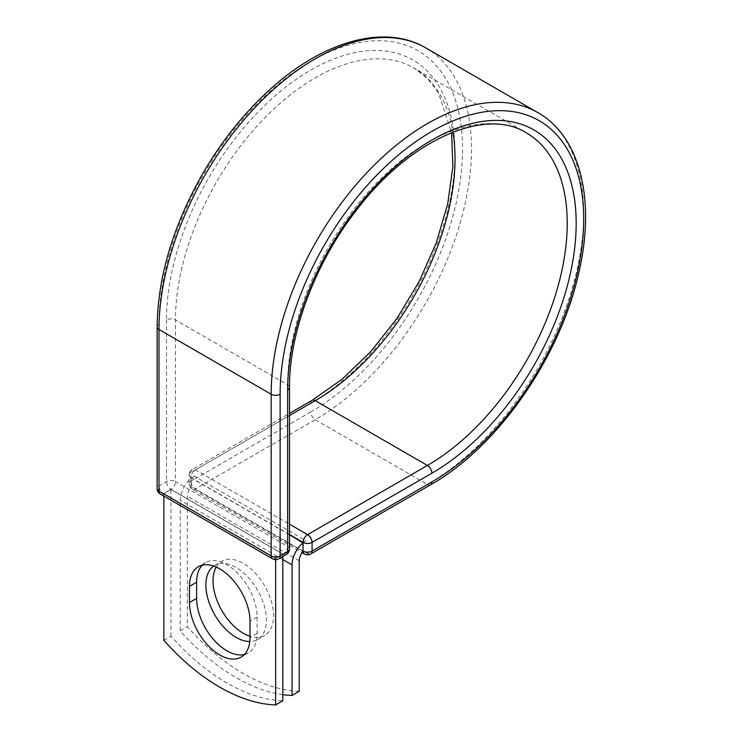 <?xml version="1.0" encoding="UTF-8"?>
<svg xmlns="http://www.w3.org/2000/svg" width="742" height="742" viewBox="0 0 742 742"><rect width="100%" height="100%" fill="white"/><g stroke="black" fill="none" stroke-linecap="round" stroke-linejoin="round"><path stroke-width="0.56" stroke-dasharray="3.71 2.78" d="M244.424 654.49A42.804 24.718 -120 0 0 248.301 652.951A42.804 24.718 -120 0 0 257.168 633.353L257.168 617.168A42.804 24.718 -120 0 0 238.479 574.095A42.804 24.718 -120 0 0 205.497 562.621A42.804 24.718 -120 0 0 202.223 565.209M216.219 567.073A42.804 24.718 60 0 1 221.895 561.249A42.804 24.718 60 0 1 243.302 563.363A42.804 24.718 60 0 1 271.266 601.085A42.804 24.718 60 0 1 264.699 635.384A42.804 24.718 60 0 1 250.008 636.274M213.65 566.072A42.804 24.718 60 0 1 214.744 565.376A42.804 24.718 60 0 1 236.141 567.5A42.804 24.718 60 0 1 264.106 605.222A42.804 24.718 60 0 1 257.548 639.521A42.804 24.718 60 0 1 249.794 641.524M282.813 694.66A184.508 106.523 -120 0 1 180.232 630.867L180.232 500.331A19.737 11.399 -60 0 1 191.111 478.321L191.111 486.409A6.326 3.654 120 0 0 191.148 487.002L302.977 551.566M299.212 691.303A184.508 106.523 60 0 1 187.392 626.74L187.392 496.194A9.618 5.556 -60 0 1 191.148 487.002M180.232 630.867L187.392 626.74M194.191 476.151L191.111 478.321A19.737 11.399 -60 0 1 194.191 476.151L306.01 540.714A19.737 11.399 120 0 0 302.94 542.884M306.01 540.714L302.94 542.485M289.51 534.732L191.111 477.931M282.813 554.107L170.985 489.553L163.834 493.68L275.653 558.244L282.813 554.107L282.813 556.463M163.834 640.337L170.985 636.209A184.508 106.523 60 0 0 282.813 700.773M275.653 558.244L275.653 559.616M170.985 489.553L170.985 636.209M163.834 493.68L163.834 496.036M257.168 633.353L250.008 637.48M282.813 559.551L180.232 500.331M299.212 560.757L187.392 496.194M289.51 534.518L190.926 477.607L191.111 486.409M157.128 326.888A6.326 3.654 0 0 1 158.983 324.31A214.661 123.933 -60 0 1 310.768 61.41A214.661 123.933 -60 0 1 462.554 149.04A214.661 123.933 -60 0 1 310.768 411.949A6.326 3.654 -120 0 0 315.239 419.694L195.406 488.885A6.326 3.654 60 0 1 190.926 481.131L190.926 472.441A6.326 3.654 60 0 1 192.243 469.547A6.326 3.654 60 0 1 195.406 469.853L289.51 524.195M310.768 411.949L190.926 481.131A6.326 3.654 180 0 0 189.08 483.719L189.08 475.019A6.326 3.654 180 0 1 190.926 472.441L310.768 403.249A6.326 3.654 -120 0 1 312.076 400.355M425.732 47.878A220.986 127.587 -60 0 1 459.604 224.956A220.986 127.587 -60 0 1 315.239 419.694L427.438 484.47L307.605 553.662L195.406 488.885A6.326 3.654 120 0 1 192.243 489.191L302.124 552.632M310.768 553.977A6.326 3.654 60 0 1 307.605 553.662A6.326 3.654 120 0 1 304.443 553.977M537.931 112.663A220.986 127.587 -60 0 1 571.804 289.732A220.986 127.587 -60 0 1 427.438 484.47A6.326 3.654 -120 0 0 430.601 484.786M289.51 415.52L195.406 469.853A6.326 3.654 120 0 0 190.926 477.607A6.326 3.654 180 0 1 189.08 475.019A6.326 6.326 0 0 1 192.243 469.547L289.51 413.387M289.51 387.324A6.326 3.654 0 0 0 287.655 384.736A197.687 114.129 -60 0 1 373.949 185.797A197.687 114.129 -60 0 1 526.282 132.837L414.082 68.06A197.687 114.129 -60 0 1 452.963 132.122M289.51 548.95A6.326 3.654 0 0 0 287.655 546.362L287.655 384.736L175.455 319.96A197.687 114.129 -60 0 1 261.75 121.02A197.687 114.129 -60 0 1 414.082 68.06L427.577 78.55L438.522 92.982L451.581 132.67M286.347 554.422A6.326 3.654 -120 0 1 283.184 554.107L275.653 558.457L163.453 493.68L170.985 489.33L283.184 554.107A6.326 3.654 120 0 0 287.655 546.362L175.455 481.586L175.455 319.96A6.326 3.654 0 0 0 166.514 319.96A204.013 117.783 -60 0 1 310.768 70.1A204.013 117.783 -60 0 1 455.022 153.39A204.013 117.783 -60 0 1 310.768 403.249M166.514 319.96L166.514 481.586A6.326 3.654 -120 0 0 170.985 489.33A6.326 3.654 120 0 0 175.455 481.586A6.326 3.654 0 0 0 166.514 481.586L158.983 485.936A6.326 3.654 0 0 0 157.128 488.514M158.983 324.31L158.983 485.936A6.326 3.654 -120 0 0 163.453 493.68A6.326 3.654 120 0 1 160.291 493.996M257.168 617.168L250.008 621.304M190.926 486.298A6.326 3.654 180 0 1 189.08 483.719A6.326 6.326 0 0 0 192.243 489.191A6.326 3.654 120 0 1 190.926 486.298M272.49 558.772A6.326 3.654 120 0 0 275.653 558.457A6.326 3.654 -120 0 0 278.816 558.772M248.301 652.951L241.15 657.078M214.744 565.376L221.895 561.249M257.548 639.521L264.699 635.384M205.497 562.621L198.337 566.758"/><path stroke-width="1.11" d="M219.743 654.963A42.804 24.718 -120 0 0 241.15 657.078A42.804 24.718 -120 0 0 250.008 637.48L250.008 621.304A42.804 24.718 -120 0 0 231.328 578.222A42.804 24.718 -120 0 0 198.337 566.758A42.804 24.718 -120 0 0 189.479 586.347L189.479 602.532A42.804 24.718 -120 0 0 219.743 654.963M202.223 565.209A42.804 24.718 -120 0 0 196.63 582.22L196.63 598.404A42.804 24.718 -120 0 0 226.904 650.827A42.804 24.718 -120 0 0 244.424 654.49M250.008 636.274A42.804 24.718 60 0 1 243.302 633.269A42.804 24.718 60 0 1 216.219 567.073M249.794 641.524A42.804 24.718 60 0 1 236.141 637.397A42.804 24.718 60 0 1 208.493 600.695A42.804 24.718 60 0 1 213.65 566.072M282.813 694.66A184.508 106.523 -120 0 0 292.06 695.43L292.06 564.885A19.737 11.399 -60 0 1 302.94 542.884L302.94 550.972L303.126 542.383L289.51 534.518M292.06 695.43L299.212 691.303L299.212 560.757A9.618 5.556 -60 0 1 302.977 551.566A6.326 3.654 -60 0 1 302.94 550.972M302.94 542.884L289.51 534.732M275.653 559.616L275.653 704.9L282.813 700.773L282.813 556.463M275.653 704.9A184.508 106.523 60 0 1 163.834 640.337L163.834 496.036M292.06 564.885L282.813 559.551M431.918 481.892L312.076 551.074A6.326 3.654 60 0 1 310.768 553.977L430.601 484.786A6.326 3.654 -120 0 0 431.918 481.892A214.661 123.933 -60 0 0 583.704 218.983A214.661 123.933 -60 0 0 431.918 131.353A214.661 123.933 -60 0 0 280.133 394.252L280.133 555.879L287.655 551.529A6.326 3.654 0 0 0 289.51 548.95L289.51 387.324C289.055 331.989 315.962 261.184 357.82 208.437C411.346 138.531 486.075 107.182 526.282 132.837A197.687 114.129 -60 0 1 556.583 291.244A197.687 114.129 -60 0 1 427.438 465.447L307.605 534.639A6.326 3.654 60 0 1 312.076 542.383L312.076 551.074A6.326 3.654 180 0 1 303.126 551.074A6.326 3.654 120 0 0 304.443 553.977A6.326 6.326 0 0 0 310.768 553.977M289.51 387.324A6.326 3.654 0 0 1 287.655 389.902A204.013 117.783 -60 0 1 431.918 140.043A204.013 117.783 -60 0 1 576.172 223.333A204.013 117.783 -60 0 1 431.918 473.192L312.076 542.383A6.326 3.654 180 0 1 303.126 542.383A6.326 3.654 120 0 1 307.605 534.639L289.51 524.195M431.918 473.192A6.326 3.654 -120 0 0 427.438 465.447L315.239 400.671L289.51 415.52M452.963 132.122A197.687 114.129 -60 0 1 315.239 400.671A6.326 3.654 -120 0 0 312.076 400.355L289.51 413.387M157.128 326.888A6.326 3.654 0 0 0 158.983 329.476A220.986 127.587 -60 0 1 255.443 107.089A220.986 127.587 -60 0 1 425.732 47.878C384.133 23.252 321.722 41.506 268.344 90.988C242.551 114.732 220.216 143.076 201.36 176.002C172.487 227.581 157.749 277.879 157.128 326.888L157.128 488.514A6.326 3.654 0 0 0 158.983 491.102L271.182 555.879A6.326 3.654 0 0 0 280.133 555.879A6.326 3.654 -120 0 1 278.816 558.772L286.347 554.422A6.326 3.654 -120 0 0 287.655 551.529L287.655 389.902M157.128 488.514A6.326 6.326 0 0 0 160.291 493.996A6.326 3.654 120 0 1 158.983 491.102L158.983 329.476L271.182 394.252A220.986 127.587 -60 0 1 367.642 171.866A220.986 127.587 -60 0 1 537.931 112.663L425.732 47.878M160.291 493.996L272.49 558.772A6.326 3.654 120 0 1 271.182 555.879L271.182 394.252A6.326 3.654 0 0 0 280.133 394.252M196.63 582.22L189.479 586.347M196.63 598.404L189.479 602.532M430.601 484.786C498.03 446.99 561.36 355.529 579.27 270.617C595.474 199.607 580.086 136.38 537.931 112.663M312.076 400.355L342.062 379.292L370.787 351.597L396.868 318.559L419.035 281.747L436.25 242.903L447.714 203.855L452.889 166.505L451.581 132.67M302.124 552.632L304.443 553.977M286.347 554.422A6.326 6.326 0 0 0 289.51 548.95M272.49 558.772A6.326 6.326 0 0 0 278.816 558.772"/></g></svg>
